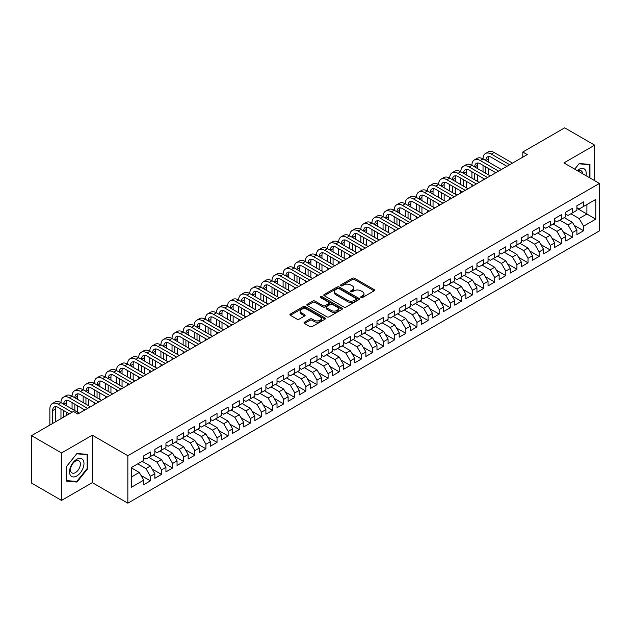 <?xml version="1.0" encoding="UTF-8"?>
<svg xmlns="http://www.w3.org/2000/svg" width="631" height="631" viewBox="0 0 631 631"><rect width="100%" height="100%" fill="white"/><g stroke="black" fill="none" stroke-linecap="round" stroke-linejoin="round"><path stroke-width="0.95" d="M361.011 297.532A1.081 0.623 0 0 0 362.541 297.532L374.128 290.844A1.538 0.891 0 0 0 374.577 290.213A1.538 0.891 0 0 0 374.128 289.582L354.504 278.255A1.538 0.891 0 0 0 352.319 278.255L340.74 284.944A1.081 0.623 0 0 0 340.417 285.386A1.081 0.623 0 0 0 340.74 285.827A1.081 0.623 0 0 0 342.262 285.827L343.761 284.96A4.938 2.847 0 0 1 350.741 284.96L352.374 285.906A4.938 2.847 0 0 1 353.817 287.917A4.938 2.847 0 0 1 352.374 289.929L350.875 290.796A1.081 0.623 0 0 0 350.56 291.238A1.081 0.623 0 0 0 350.875 291.68A1.081 0.623 0 0 0 352.398 291.68L353.904 290.812A4.938 2.847 0 0 1 360.877 290.812L362.51 291.759A4.938 2.847 0 0 1 363.961 293.77A4.938 2.847 0 0 1 362.51 295.781L361.011 296.649A1.081 0.623 0 0 0 360.695 297.091A1.081 0.623 0 0 0 361.011 297.532L361.011 296.649M304.457 322.189A1.538 0.891 0 0 0 304.008 322.82A1.538 0.891 0 0 0 304.457 323.451L309.963 326.629A1.538 0.891 0 0 0 312.148 326.629L325.012 319.199A1.538 0.891 0 0 0 325.462 318.568A1.538 0.891 0 0 0 325.012 317.937L305.388 306.611A1.538 0.891 0 0 0 303.203 306.611L290.339 314.041A1.538 0.891 0 0 0 289.889 314.664A1.538 0.891 0 0 0 290.339 315.295L296.988 319.136A1.538 0.891 0 0 0 299.173 319.136L304.678 315.957A1.538 0.891 0 0 0 305.128 315.326A1.538 0.891 0 0 0 304.678 314.695L301.381 312.795A4.125 2.382 0 0 1 300.175 311.115A4.125 2.382 0 0 1 302.714 308.914A4.125 2.382 0 0 1 307.21 309.427L320.13 316.888A4.125 2.382 0 0 1 321.337 318.568A4.125 2.382 0 0 1 318.789 320.769A4.125 2.382 0 0 1 314.301 320.256L312.148 319.01A1.538 0.891 0 0 0 309.963 319.01L304.457 322.189L304.457 323.451M61.538 452.955L61.538 500.407L92.307 482.644L92.307 435.193L61.538 452.955L31.55 435.642L73.425 411.467L77.865 414.031L527.256 154.579L522.815 152.008L522.815 157.143M92.307 435.193L127.848 455.708L599.45 183.432L599.45 230.883L127.848 503.167L127.848 455.708M594.67 180.679L594.67 145.154L563.909 162.916L599.45 183.432M594.67 145.154L564.682 127.833L522.815 152.008M343.871 307.052A1.538 0.891 0 0 0 346.048 307.052L358.913 299.622A1.538 0.891 0 0 0 359.37 298.991A1.538 0.891 0 0 0 358.913 298.368L339.289 287.034A1.538 0.891 0 0 0 337.112 287.034L324.247 294.464A1.538 0.891 0 0 0 323.798 295.095A1.538 0.891 0 0 0 324.247 295.718L343.871 307.052M320.919 297.761A1.081 0.623 0 0 1 322.015 297.919L322.015 296.633L341.963 308.149A1.538 0.891 0 0 1 342.412 308.78A1.538 0.891 0 0 1 341.963 309.411L329.098 316.841A1.538 0.891 0 0 1 326.921 316.841L307.297 305.507L312.802 302.352L312.802 301.074L307.297 304.252A1.538 0.891 0 0 0 306.84 304.883A1.538 0.891 0 0 0 307.297 305.507L307.297 304.252M312.802 302.352A1.538 0.891 0 0 1 314.979 302.352L314.979 301.074A1.538 0.891 0 0 0 312.802 301.074M314.979 301.074L322.938 305.664A1.538 0.891 0 0 0 325.115 305.664L328.775 303.558A1.538 0.891 0 0 0 329.224 302.927A1.538 0.891 0 0 0 328.775 302.296L320.485 297.516A1.081 0.623 0 0 1 320.169 297.075A1.081 0.623 0 0 1 320.832 296.499A1.081 0.623 0 0 1 322.015 296.633M576.9 208.254L586.901 214.019L586.901 204.531L595.782 199.404L583.565 206.455L583.565 201.904L576.9 205.745L576.9 210.304L572.459 212.868L572.459 208.317L565.794 212.158L565.794 216.717L561.353 219.28L561.353 214.729L554.688 218.571L554.688 223.129L550.248 225.693L550.248 221.142L543.583 224.983L543.583 229.542L539.142 232.105L539.142 227.554L532.477 231.396L532.477 235.955L528.029 238.518L528.029 233.967L521.372 237.808L521.372 242.367L516.923 244.931L516.923 240.379L510.258 244.221L510.258 248.78L505.817 251.343L505.817 246.792L499.153 250.633L499.153 255.192L494.712 257.756L494.712 253.205L488.047 257.046L488.047 261.605L483.606 264.168L483.606 259.617L476.941 263.458L476.941 268.017L472.501 270.581L472.501 266.03L465.836 269.871L465.836 274.43L461.387 276.993L461.387 272.442L454.722 276.283L454.722 280.842L450.282 283.406L450.282 278.855L443.617 282.696L443.617 287.255L439.176 289.818L439.176 285.267L432.511 289.108L432.511 293.667L428.07 296.231L428.07 291.68L421.405 295.521L421.405 300.08L416.965 302.643L416.965 298.092L410.3 301.933L410.3 306.492L405.859 309.056L405.859 304.505L399.194 308.346L399.194 312.905L394.746 315.468L394.746 310.917L388.081 314.759L388.081 319.318L383.64 321.881L383.64 317.33L376.975 321.171L376.975 325.73L372.535 328.294L372.535 323.742L365.87 327.584L365.87 332.143L361.429 334.706L361.429 330.155L354.764 333.996L354.764 338.555L350.323 341.119L350.323 336.568L343.658 340.409L343.658 344.968L339.21 347.531L339.21 342.98L332.553 346.821L332.553 351.38L328.104 353.944L328.104 349.393L321.439 353.234L321.439 357.793L316.999 360.356L316.999 355.805L310.334 359.646L310.334 364.205L305.893 366.769L305.893 362.218L299.228 366.059L299.228 370.618L294.787 373.181L294.787 368.63L288.122 372.479L288.122 377.03L283.682 379.594L283.682 375.043L277.017 378.892L277.017 383.443L272.568 386.006L272.568 381.455L265.903 385.304L265.903 389.855L261.463 392.419L261.463 387.868L254.798 391.717L254.798 396.268L250.357 398.831L250.357 394.28L243.692 398.129L243.692 402.681L239.252 405.244L239.252 400.693L232.587 404.542L232.587 409.093L228.146 411.657L228.146 407.105L221.481 410.955L221.481 415.506L217.04 418.069L217.04 413.518L210.375 417.367L210.375 421.918L205.927 424.482L205.927 419.93L199.262 423.78L199.262 428.331L194.821 430.894L194.821 426.343L188.156 430.192L188.156 434.743L183.716 437.307L183.716 432.756L177.051 436.605L177.051 441.156L172.61 443.719L172.61 439.168L165.945 443.017L165.945 447.568L161.504 450.132L161.504 445.581L154.84 449.43L154.84 453.981L150.391 456.544L150.391 451.993L143.734 455.842L143.734 460.393L131.516 467.445L131.516 487.195L143.734 480.144L139.285 472.445L131.516 467.957M595.782 199.404L595.782 219.154L583.565 226.206L579.124 218.507L570.905 213.767M574.178 225.338L583.565 230.757L583.565 226.206M583.565 230.757L576.9 234.606L576.9 230.055L572.459 232.618L568.018 224.92L559.8 220.18M563.073 231.751L572.459 237.169L572.459 232.618M572.459 237.169L565.794 241.018L565.794 236.467L561.353 239.031L556.913 231.332L548.694 226.592M551.967 238.163L561.353 243.582L561.353 239.031M561.353 243.582L554.688 247.431L554.688 242.88L550.248 245.443L545.807 237.745L537.58 233.005M540.862 244.576L550.248 249.994L550.248 245.443M550.248 249.994L543.583 253.843L543.583 249.292L539.142 251.856L534.694 244.158L526.475 239.417M529.756 250.988L539.142 256.407L539.142 251.856M539.142 256.407L532.477 260.256L532.477 255.705L528.029 258.268L523.588 250.57L515.369 245.83M518.65 257.401L528.029 262.819L528.029 258.268M528.029 262.819L521.372 266.668L521.372 262.117L516.923 264.681L512.482 256.983L504.264 252.242M507.537 263.813L516.923 269.232L516.923 264.681M516.923 269.232L510.258 273.081L510.258 268.53L505.817 271.093L501.377 263.395L493.158 258.655M496.431 270.226L505.817 275.644L505.817 271.093M505.817 275.644L499.153 279.494L499.153 274.942L494.712 277.506L490.271 269.808L482.052 265.067M485.326 276.638L494.712 282.057L494.712 277.506M494.712 282.057L488.047 285.906L488.047 281.355L483.606 283.918L479.158 276.22L470.939 271.48M474.22 283.051L483.606 288.47L483.606 283.918M483.606 288.47L476.941 292.319L476.941 287.768L472.501 290.331L468.052 282.633L459.833 277.892M463.115 289.463L472.501 294.882L472.501 290.331M472.501 294.882L465.836 298.731L465.836 294.18L461.387 296.744L456.947 289.045L448.728 284.305M452.001 295.876L461.387 301.295L461.387 296.744M461.387 301.295L454.722 305.144L454.722 300.593L450.282 303.156L445.841 295.458L437.622 290.717M440.895 302.288L450.282 307.707L450.282 303.156M450.282 307.707L443.617 311.556L443.617 307.005L439.176 309.569L434.735 301.87L426.517 297.13M429.79 308.701L439.176 314.12L439.176 309.569M439.176 314.12L432.511 317.969L432.511 313.418L428.07 315.981L423.63 308.283L415.411 303.543M418.684 315.114L428.07 320.532L428.07 315.981M428.07 320.532L421.405 324.381L421.405 319.83L416.965 322.394L412.516 314.695L404.297 309.955M407.579 321.526L416.965 326.945L416.965 322.394M416.965 326.945L410.3 330.794L410.3 326.243L405.859 328.806L401.411 321.108L393.192 316.368M396.473 327.939L405.859 333.357L405.859 328.806M405.859 333.357L399.194 337.206L399.194 332.655L394.746 335.219L390.305 327.521L382.086 322.78M385.36 334.351L394.746 339.77L394.746 335.219M394.746 339.77L388.081 343.619L388.081 339.068L383.64 341.631L379.199 333.933L370.981 329.193M374.254 340.764L383.64 346.182L383.64 341.631M383.64 346.182L376.975 350.031L376.975 345.48L372.535 348.044L368.094 340.346L359.875 335.605M363.148 347.176L372.535 352.595L372.535 348.044M372.535 352.595L365.87 356.444L365.87 351.893L361.429 354.456L356.988 346.758L348.762 342.018M352.043 353.589L361.429 359.007L361.429 354.456M361.429 359.007L354.764 362.857L354.764 358.305L350.323 360.869L345.875 353.171L337.656 348.43M340.937 360.001L350.323 365.42L350.323 360.869M350.323 365.42L343.658 369.269L343.658 364.718L339.21 367.281L334.769 359.583L326.55 354.843M329.832 366.414L339.21 371.833L339.21 367.281M339.21 371.833L332.553 375.682L332.553 371.131L328.104 373.694L323.664 365.996L315.445 361.255M318.718 372.826L328.104 378.245L328.104 373.694M328.104 378.245L321.439 382.094L321.439 377.543L316.999 380.107L312.558 372.408L304.339 367.668M307.612 379.239L316.999 384.658L316.999 380.107M316.999 384.658L310.334 388.507L310.334 383.956L305.893 386.519L301.452 378.821L293.234 374.08M296.507 385.651L305.893 391.07L305.893 386.519M305.893 391.07L299.228 394.919L299.228 390.368L294.787 392.932L290.339 385.233L282.12 380.493M285.401 392.064L294.787 397.483L294.787 392.932M294.787 397.483L288.122 401.332L288.122 396.781L283.682 399.344L279.233 391.646L271.014 386.906M274.296 398.476L283.682 403.895L283.682 399.344M283.682 403.895L277.017 407.744L277.017 403.193L272.568 405.757L268.128 398.058L259.909 393.318M263.19 404.889L272.568 410.308L272.568 405.757M272.568 410.308L265.903 414.157L265.903 409.606L261.463 412.169L257.022 404.471L248.803 399.731M252.077 411.302L261.463 416.72L261.463 412.169M261.463 416.72L254.798 420.569L254.798 416.018L250.357 418.582L245.916 410.884L237.698 406.143M240.971 417.714L250.357 423.133L250.357 418.582M250.357 423.133L243.692 426.982L243.692 422.431L239.252 424.994L234.811 417.296L226.592 412.556M229.865 424.127L239.252 429.545L239.252 424.994M239.252 429.545L232.587 433.394L232.587 428.843L228.146 431.407L223.697 423.709L215.479 418.968M218.76 430.539L228.146 435.958L228.146 431.407M228.146 435.958L221.481 439.807L221.481 435.256L217.04 437.819L212.592 430.121L204.373 425.381M207.654 436.952L217.04 442.37L217.04 437.819M217.04 442.37L210.375 446.22L210.375 441.668L205.927 444.232L201.486 436.534L193.267 431.793M196.541 443.364L205.927 448.783L205.927 444.232M205.927 448.783L199.262 452.632L199.262 448.081L194.821 450.644L190.381 442.946L182.162 438.206M185.435 449.777L194.821 455.196L194.821 450.644M194.821 455.196L188.156 459.045L188.156 454.494L183.716 457.057L179.275 449.359L171.056 444.618M174.33 456.189L183.716 461.608L183.716 457.057M183.716 461.608L177.051 465.457L177.051 460.906L172.61 463.469L168.169 455.771L159.943 451.031M163.224 462.602L172.61 468.021L172.61 463.469M172.61 468.021L165.945 471.87L165.945 467.319L161.504 469.882L157.056 462.184L148.837 457.443M152.118 469.014L161.504 474.433L161.504 469.882M161.504 474.433L154.84 478.282L154.84 473.731L150.391 476.295L145.95 468.596L137.732 463.856M141.013 475.427L150.391 480.846L150.391 476.295M150.391 480.846L143.734 484.695L143.734 480.144M143.734 457.83L145.95 459.108L150.391 456.544M131.516 476.933L139.285 472.445M154.84 451.417L157.056 452.695L161.504 450.132M145.95 468.596L150.391 466.033L142.172 461.293M154.84 473.731L150.391 466.033M165.945 445.005L168.169 446.283L172.61 443.719M157.056 462.184L161.504 459.62L153.286 454.88M165.945 467.319L161.504 459.62M177.051 438.592L179.275 439.87L183.716 437.307M168.169 455.771L172.61 453.208L164.391 448.467M177.051 460.906L172.61 453.208M188.156 432.18L190.381 433.458L194.821 430.894M179.275 449.359L183.716 446.795L175.497 442.055M188.156 454.494L183.716 446.795M199.262 425.767L201.486 427.045L205.927 424.482M190.381 442.946L194.821 440.383L186.602 435.642M199.262 448.081L194.821 440.383M210.375 419.355L212.592 420.632L217.04 418.069M201.486 436.534L205.927 433.97L197.708 429.23M210.375 441.668L205.927 433.97M221.481 412.942L223.697 414.22L228.146 411.657M212.592 430.121L217.04 427.558L208.814 422.817M221.481 435.256L217.04 427.558M232.587 406.53L234.811 407.807L239.252 405.244M223.697 423.709L228.146 421.145L219.927 416.405M232.587 428.843L228.146 421.145M243.692 400.117L245.916 401.395L250.357 398.831M234.811 417.296L239.252 414.733L231.033 409.992M243.692 422.431L239.252 414.733M254.798 393.705L257.022 394.982L261.463 392.419M245.916 410.884L250.357 408.32L242.138 403.58M254.798 416.018L250.357 408.32M265.903 387.292L268.128 388.57L272.568 386.006M257.022 404.471L261.463 401.908L253.244 397.167M265.903 409.606L261.463 401.908M277.017 380.879L279.233 382.157L283.682 379.594M268.128 398.058L272.568 395.495L264.35 390.755M277.017 403.193L272.568 395.495M288.122 374.467L290.339 375.745L294.787 373.181M279.233 391.646L283.682 389.082L275.463 384.342M288.122 396.781L283.682 389.082M299.228 368.054L301.452 369.332L305.893 366.769M290.339 385.233L294.787 382.67L286.569 377.93M299.228 390.368L294.787 382.67M310.334 361.642L312.558 362.92L316.999 360.356M301.452 378.821L305.893 376.257L297.674 371.517M310.334 383.956L305.893 376.257M321.439 355.229L323.664 356.507L328.104 353.944M312.558 372.408L316.999 369.845L308.78 365.104M321.439 377.543L316.999 369.845M332.553 348.817L334.769 350.095L339.21 347.531M323.664 365.996L328.104 363.432L319.885 358.692M332.553 371.131L328.104 363.432M343.658 342.404L345.875 343.682L350.323 341.119M334.769 359.583L339.21 357.02L330.991 352.279M343.658 364.718L339.21 357.02M354.764 335.992L356.988 337.269L361.429 334.706M345.875 353.171L350.323 350.607L342.105 345.867M354.764 358.305L350.323 350.607M365.87 329.579L368.094 330.857L372.535 328.294M356.988 346.758L361.429 344.195L353.21 339.454M365.87 351.893L361.429 344.195M376.975 323.167L379.199 324.444L383.64 321.881M368.094 340.346L372.535 337.782L364.316 333.042M376.975 345.48L372.535 337.782M388.081 316.754L390.305 318.032L394.746 315.468M379.199 333.933L383.64 331.37L375.421 326.629M388.081 339.068L383.64 331.37M399.194 310.342L401.411 311.619L405.859 309.056M390.305 327.521L394.746 324.957L386.527 320.217M399.194 332.655L394.746 324.957M410.3 303.929L412.516 305.207L416.965 302.643M401.411 321.108L405.859 318.545L397.633 313.804M410.3 326.243L405.859 318.545M421.405 297.516L423.63 298.794L428.07 296.231M412.516 314.695L416.965 312.132L408.746 307.392M421.405 319.83L416.965 312.132M432.511 291.104L434.735 292.382L439.176 289.818M423.63 308.283L428.07 305.719L419.852 300.979M432.511 313.418L428.07 305.719M443.617 284.691L445.841 285.969L450.282 283.406M434.735 301.87L439.176 299.307L430.957 294.567M443.617 307.005L439.176 299.307M454.722 278.279L456.947 279.557L461.387 276.993M445.841 295.458L450.282 292.894L442.063 288.154M454.722 300.593L450.282 292.894M465.836 271.866L468.052 273.144L472.501 270.581M456.947 289.045L461.387 286.482L453.168 281.741M465.836 294.18L461.387 286.482M476.941 265.454L479.158 266.732L483.606 264.168M468.052 282.633L472.501 280.069L464.274 275.329M476.941 287.768L472.501 280.069M488.047 259.041L490.271 260.319L494.712 257.756M479.158 276.22L483.606 273.657L475.388 268.916M488.047 281.355L483.606 273.657M499.153 252.629L501.377 253.907L505.817 251.343M490.271 269.808L494.712 267.244L486.493 262.504M499.153 274.942L494.712 267.244M510.258 246.208L512.482 247.494L516.923 244.931M501.377 263.395L505.817 260.832L497.599 256.091M510.258 268.53L505.817 260.832M521.372 239.796L523.588 241.081L528.029 238.518M512.482 256.983L516.923 254.419L508.704 249.679M521.372 262.117L516.923 254.419M532.477 233.383L534.694 234.669L539.142 232.105M523.588 250.57L528.029 248.007L519.81 243.266M532.477 255.705L528.029 248.007M543.583 226.971L545.807 228.256L550.248 225.693M534.694 244.158L539.142 241.594L530.923 236.854M543.583 249.292L539.142 241.594M554.688 220.558L556.913 221.844L561.353 219.28M545.807 237.745L550.248 235.182L542.029 230.441M554.688 242.88L550.248 235.182M565.794 214.146L568.018 215.431L572.459 212.868M556.913 231.332L561.353 228.769L553.135 224.029M565.794 236.467L561.353 228.769M576.9 207.733L579.124 209.019L583.565 206.455M568.018 224.92L572.459 222.357L564.24 217.616M576.9 230.055L572.459 222.357M31.55 435.642L31.55 483.094L61.538 500.407M92.307 482.644L127.848 503.167M579.124 218.507L586.901 214.019L595.782 219.154M589.953 177.95L589.953 164.454L579.234 163.5L574.699 169.14M87.693 468.723L87.693 454.43L76.974 453.476L66.263 466.806L66.263 481.098L76.974 482.06L87.693 468.723L87.141 468.399M361.445 297.682L362.51 297.067A4.938 2.847 0 0 0 363.961 295.056L363.961 293.77M353.817 287.917L353.817 289.195A4.938 2.847 0 0 1 352.374 291.214L351.309 291.83M374.104 290.852L354.504 279.541A1.538 0.891 0 0 0 352.319 279.541L341.166 285.977M358.897 299.638L339.289 288.32A1.538 0.891 0 0 0 337.112 288.32L324.271 295.734M356.192 299.433A1.081 0.623 0 0 0 356.507 298.991A1.081 0.623 0 0 0 356.192 298.558L338.965 288.612A1.081 0.623 0 0 0 337.435 288.612L335.858 289.519A4.938 2.847 0 0 0 334.414 291.538A4.938 2.847 0 0 0 335.858 293.549L347.634 300.348A4.938 2.847 0 0 0 354.606 300.348L356.192 299.433L356.192 300.719A1.081 0.623 0 0 0 356.507 300.277L356.507 298.991M334.414 291.538L334.414 292.816A4.938 2.847 0 0 0 335.858 294.835L335.858 293.549M356.192 300.719L354.606 301.634A4.938 2.847 0 0 1 347.634 301.634L335.858 294.835M314.979 302.352L322.938 306.95A1.538 0.891 0 0 0 325.115 306.95L328.775 304.844A1.538 0.891 0 0 0 329.224 304.213L329.224 302.927M322.015 297.919L341.939 309.427M331.196 310.436A4.125 2.382 0 0 0 335.692 310.949A4.125 2.382 0 0 0 338.24 308.748A4.125 2.382 0 0 0 337.033 307.068L332.474 304.442A1.538 0.891 0 0 0 330.297 304.442L326.645 306.548A1.538 0.891 0 0 0 326.195 307.179A1.538 0.891 0 0 0 326.645 307.81L331.196 310.436L331.196 311.714A4.125 2.382 0 0 0 335.692 312.235A4.125 2.382 0 0 0 338.24 310.034L338.24 308.748M326.195 307.179L326.195 308.456A1.538 0.891 0 0 0 326.645 309.087L326.645 307.81M331.196 311.714L326.645 309.087M321.337 318.568L321.337 319.854A4.125 2.382 0 0 1 318.789 322.055A4.125 2.382 0 0 1 314.301 321.534L312.148 320.296A1.538 0.891 0 0 0 309.963 320.296L304.481 323.458M300.175 311.115L300.175 312.392A4.125 2.382 0 0 0 301.381 314.08L301.381 312.795M304.655 315.973L301.381 314.08M325.012 317.937L325.012 319.199L305.388 307.896A1.538 0.891 0 0 0 303.203 307.896L290.363 315.311M75.846 481.406L76.974 482.06M49.857 425.073L49.857 409.014A11.784 6.799 60 0 1 52.294 403.619L55.071 402.018A11.784 6.799 60 0 1 60.962 402.602A11.784 6.799 60 0 1 63.4 397.207L66.176 395.605A11.784 6.799 60 0 1 72.068 396.189A11.784 6.799 60 0 1 74.505 390.794L77.282 389.193A11.784 6.799 60 0 1 83.174 389.777A11.784 6.799 60 0 1 85.619 384.382L88.395 382.78A11.784 6.799 60 0 1 94.279 383.364A11.784 6.799 60 0 1 96.724 377.969L99.501 376.368A11.784 6.799 60 0 1 105.393 376.952A11.784 6.799 60 0 1 107.83 371.556L110.606 369.955A11.784 6.799 60 0 1 116.498 370.539A11.784 6.799 60 0 1 118.936 365.144L121.712 363.543A11.784 6.799 60 0 1 127.604 364.126A11.784 6.799 60 0 1 130.041 358.731L132.818 357.13A11.784 6.799 60 0 1 138.71 357.714A11.784 6.799 60 0 1 141.147 352.319L143.923 350.718A11.784 6.799 60 0 1 149.815 351.301A11.784 6.799 60 0 1 152.26 345.906L155.037 344.305A11.784 6.799 60 0 1 160.921 344.889A11.784 6.799 60 0 1 163.366 339.494L166.142 337.893A11.784 6.799 60 0 1 172.034 338.476A11.784 6.799 60 0 1 174.471 333.081L177.248 331.48A11.784 6.799 60 0 1 183.14 332.064A11.784 6.799 60 0 1 185.577 326.669L188.353 325.068A11.784 6.799 60 0 1 194.245 325.651A11.784 6.799 60 0 1 196.683 320.256L199.459 318.655A11.784 6.799 60 0 1 205.351 319.239A11.784 6.799 60 0 1 207.788 313.844L210.573 312.242A11.784 6.799 60 0 1 216.457 312.826A11.784 6.799 60 0 1 218.902 307.431L221.678 305.83A11.784 6.799 60 0 1 227.562 306.414A11.784 6.799 60 0 1 230.007 301.019L232.784 299.417A11.784 6.799 60 0 1 238.676 300.001A11.784 6.799 60 0 1 241.113 294.606L243.889 293.005A11.784 6.799 60 0 1 249.781 293.589A11.784 6.799 60 0 1 252.219 288.193L254.995 286.592A11.784 6.799 60 0 1 260.887 287.176A11.784 6.799 60 0 1 263.324 281.781L266.101 280.18A11.784 6.799 60 0 1 271.993 280.763A11.784 6.799 60 0 1 274.438 275.368L277.214 273.767A11.784 6.799 60 0 1 283.098 274.351A11.784 6.799 60 0 1 285.543 268.956L288.32 267.355A11.784 6.799 60 0 1 294.212 267.938A11.784 6.799 60 0 1 296.649 262.543L299.425 260.942A11.784 6.799 60 0 1 305.317 261.526A11.784 6.799 60 0 1 307.754 256.131L310.531 254.53A11.784 6.799 60 0 1 316.423 255.113A11.784 6.799 60 0 1 318.86 249.718L321.636 248.117A11.784 6.799 60 0 1 327.528 248.701A11.784 6.799 60 0 1 329.966 243.306L332.742 241.705A11.784 6.799 60 0 1 338.634 242.288A11.784 6.799 60 0 1 341.079 236.893L343.856 235.292A11.784 6.799 60 0 1 349.74 235.876A11.784 6.799 60 0 1 352.185 230.481L354.961 228.879A11.784 6.799 60 0 1 360.853 229.463A11.784 6.799 60 0 1 363.29 224.068L366.067 222.467A11.784 6.799 60 0 1 371.959 223.051A11.784 6.799 60 0 1 374.396 217.656L377.172 216.054A11.784 6.799 60 0 1 383.064 216.638A11.784 6.799 60 0 1 385.502 211.243L388.278 209.642A11.784 6.799 60 0 1 394.17 210.226A11.784 6.799 60 0 1 396.607 204.83L399.384 203.229A11.784 6.799 60 0 1 405.276 203.813A11.784 6.799 60 0 1 407.721 198.418L410.497 196.817A11.784 6.799 60 0 1 416.381 197.4A11.784 6.799 60 0 1 418.826 192.005L421.603 190.404A11.784 6.799 60 0 1 427.495 190.988A11.784 6.799 60 0 1 429.932 185.593L432.708 183.992A11.784 6.799 60 0 1 438.6 184.575A11.784 6.799 60 0 1 441.037 179.18L443.814 177.579A11.784 6.799 60 0 1 449.706 178.163A11.784 6.799 60 0 1 452.143 172.768L454.919 171.167A11.784 6.799 60 0 1 460.811 171.75A11.784 6.799 60 0 1 463.249 166.355L466.033 164.754A11.784 6.799 60 0 1 471.917 165.338A11.784 6.799 60 0 1 474.362 159.943L477.139 158.342A11.784 6.799 60 0 1 483.03 158.925A11.784 6.799 60 0 1 485.468 153.53L488.244 151.929A11.784 6.799 60 0 1 494.136 152.513L512.482 163.106M485.468 153.53A11.784 6.799 60 0 1 491.36 154.114L509.706 164.707M506.93 166.308L491.36 157.324A7.856 4.535 -120 0 0 487.432 156.93A7.856 4.535 -120 0 0 485.807 160.526L488.583 158.925L488.583 162.128M489.072 156.567A7.856 4.535 -120 0 0 488.583 158.925M485.807 166.939L485.807 173.351M488.583 168.54L488.583 174.953M483.03 180.111L483.03 178.163M483.03 171.75L483.03 165.338M474.362 159.943A11.784 6.799 60 0 1 480.246 160.526L483.03 158.925L501.377 169.518M480.246 160.526L498.6 171.119M495.824 172.72L480.246 163.737A7.856 4.535 -120 0 0 476.326 163.342A7.856 4.535 -120 0 0 474.693 166.939L477.47 165.338L477.47 168.54M477.967 162.979A7.856 4.535 -120 0 0 477.47 165.338M474.693 173.351L474.693 179.764M477.47 174.953L477.47 181.365M471.917 186.524L471.917 184.575M471.917 178.163L471.917 171.75M463.249 166.355A11.784 6.799 60 0 1 469.141 166.939L471.917 165.338L490.271 175.931M469.141 166.939L487.495 177.532M484.718 179.133L469.141 170.149A7.856 4.535 -120 0 0 465.213 169.755A7.856 4.535 -120 0 0 463.588 173.351L466.364 171.75L466.364 174.953M466.861 169.392A7.856 4.535 -120 0 0 466.364 171.75M463.588 179.764L463.588 186.177M466.364 181.365L466.364 187.778M460.811 192.936L460.811 190.988M460.811 184.575L460.811 178.163M586.01 175.67A10.206 5.892 120 0 0 585.268 169.881A10.206 5.892 120 0 0 577.239 170.607M582.634 173.722A6.988 4.038 120 0 0 581.979 171.577A6.988 4.038 120 0 0 581.19 170.851A6.988 4.038 120 0 0 577.988 171.04M578.99 163.8L589.401 164.746L589.401 177.626M588.707 164.344L589.401 164.746M574.723 169.155L579.013 163.815M70.506 475.419A10.206 5.892 120 0 0 80.366 472.777A10.206 5.892 120 0 0 83.008 459.857A10.206 5.892 120 0 0 73.149 462.499A10.206 5.892 120 0 0 70.506 475.419M71.161 472.201A6.988 4.038 120 0 0 71.95 472.935A6.988 4.038 120 0 0 78.449 469.669A6.988 4.038 120 0 0 79.719 461.553A6.988 4.038 120 0 0 78.938 460.827A6.988 4.038 120 0 0 72.431 464.085A6.988 4.038 120 0 0 71.161 472.201M76.753 453.792L87.141 454.722L87.141 468.565L76.753 481.485L66.373 480.554L66.373 466.711L76.737 453.776M86.455 454.32L87.141 454.722M452.143 172.768A11.784 6.799 60 0 1 458.035 173.351L460.811 171.75L479.158 182.343M458.035 173.351L476.381 183.944M473.605 185.546L458.035 176.562A7.856 4.535 -120 0 0 454.107 176.167A7.856 4.535 -120 0 0 452.482 179.764L455.259 178.163L455.259 181.365M455.748 175.804A7.856 4.535 -120 0 0 455.259 178.163M452.482 186.177L452.482 192.589M455.259 187.778L455.259 194.19M449.706 199.349L449.706 197.4M449.706 190.988L449.706 184.575M441.037 179.18A11.784 6.799 60 0 1 446.929 179.764L449.706 178.163L468.052 188.756M446.929 179.764L465.276 190.357M462.499 191.958L446.929 182.974A7.856 4.535 -120 0 0 443.001 182.58A7.856 4.535 -120 0 0 441.377 186.177L444.153 184.575L444.153 187.778M444.642 182.217A7.856 4.535 -120 0 0 444.153 184.575M441.377 192.589L441.377 199.002M444.153 194.19L444.153 200.603M438.6 205.761L438.6 203.813M438.6 197.4L438.6 190.988M429.932 185.593A11.784 6.799 60 0 1 435.824 186.177L438.6 184.575L456.947 195.168M435.824 186.177L454.17 196.769M451.394 198.371L435.824 189.387A7.856 4.535 -120 0 0 431.896 188.992A7.856 4.535 -120 0 0 430.271 192.589L433.047 190.988L433.047 194.19M433.536 188.63A7.856 4.535 -120 0 0 433.047 190.988M430.271 199.002L430.271 205.414M433.047 200.603L433.047 207.015M427.495 212.174L427.495 210.226M427.495 203.813L427.495 197.4M418.826 192.005A11.784 6.799 60 0 1 424.718 192.589L427.495 190.988L445.841 201.581M424.718 192.589L443.065 203.182M440.288 204.783L424.718 195.799A7.856 4.535 -120 0 0 420.79 195.405A7.856 4.535 -120 0 0 419.158 199.002M422.431 195.042A7.856 4.535 -120 0 0 421.942 197.4L421.942 200.603M419.158 205.414L419.158 211.827M421.942 207.015L421.942 213.428M416.381 218.586L416.381 216.638M416.381 210.226L416.381 203.813M407.721 198.418A11.784 6.799 60 0 1 413.605 199.002L416.381 197.4L434.735 207.993M413.605 199.002L431.959 209.595M429.183 211.196L413.605 202.212A7.856 4.535 -120 0 0 409.685 201.817A7.856 4.535 -120 0 0 408.052 205.414L410.828 203.813L410.828 207.015M411.325 201.455A7.856 4.535 -120 0 0 410.828 203.813M408.052 211.827L408.052 218.239M410.828 213.428L410.828 219.84M405.276 224.999L405.276 223.051M405.276 216.638L405.276 210.226M396.607 204.83A11.784 6.799 60 0 1 402.499 205.414L405.276 203.813L423.63 214.406M402.499 205.414L420.853 216.007M418.069 217.608L402.499 208.624A7.856 4.535 -120 0 0 398.571 208.23A7.856 4.535 -120 0 0 396.946 211.827L399.723 210.226L399.723 213.428M400.22 207.867A7.856 4.535 -120 0 0 399.723 210.226M396.946 218.239L396.946 224.652M399.723 219.84L399.723 226.253M394.17 231.411L394.17 229.463M394.17 223.051L394.17 216.638M385.502 211.243A11.784 6.799 60 0 1 391.394 211.827L394.17 210.226L412.516 220.818M391.394 211.827L409.74 222.42M406.963 224.021L391.394 215.037A7.856 4.535 -120 0 0 387.466 214.643A7.856 4.535 -120 0 0 385.841 218.239L388.617 216.638L388.617 219.84M389.106 214.28A7.856 4.535 -120 0 0 388.617 216.638M385.841 224.652L385.841 231.064M388.617 226.253L388.617 232.665M383.064 237.824L383.064 235.876M383.064 229.463L383.064 223.051M374.396 217.656A11.784 6.799 60 0 1 380.288 218.239L383.064 216.638L401.411 227.231M380.288 218.239L398.634 228.832M395.858 230.433L380.288 221.449A7.856 4.535 -120 0 0 376.36 221.055A7.856 4.535 -120 0 0 374.735 224.652L377.512 223.051L377.512 226.253M378.001 220.692A7.856 4.535 -120 0 0 377.512 223.051M374.735 231.064L374.735 237.477M377.512 232.665L377.512 239.078M371.959 244.236L371.959 242.288M371.959 235.876L371.959 229.463M363.29 224.068A11.784 6.799 60 0 1 369.182 224.652L371.959 223.051L390.305 233.644M369.182 224.652L387.529 235.245M384.752 236.846L369.182 227.862A7.856 4.535 -120 0 0 365.254 227.468A7.856 4.535 -120 0 0 363.63 231.064L366.406 229.463L366.406 232.665M366.895 227.105A7.856 4.535 -120 0 0 366.406 229.463M363.63 237.477L363.63 243.889M366.406 239.078L366.406 245.491M360.853 250.649L360.853 248.701M360.853 242.288L360.853 235.876M352.185 230.481A11.784 6.799 60 0 1 358.077 231.064L360.853 229.463L379.199 240.056M358.077 231.064L376.423 241.657M373.647 243.258L358.077 234.275A7.856 4.535 -120 0 0 354.149 233.88A7.856 4.535 -120 0 0 352.516 237.477L355.292 235.876L355.292 239.078M355.789 233.517A7.856 4.535 -120 0 0 355.292 235.876M352.516 243.889L352.516 250.302M355.292 245.491L355.292 251.903M349.74 257.062L349.74 255.113M349.74 248.701L349.74 242.288M341.079 236.893A11.784 6.799 60 0 1 346.963 237.477L349.74 235.876L368.094 246.469M346.963 237.477L365.317 248.07M362.541 249.671L346.963 240.687A7.856 4.535 -120 0 0 343.035 240.293A7.856 4.535 -120 0 0 341.41 243.889L344.187 242.288L344.187 245.491M344.684 239.93A7.856 4.535 -120 0 0 344.187 242.288M341.41 250.302L341.41 256.714M344.187 251.903L344.187 258.316M338.634 263.474L338.634 261.526M338.634 255.113L338.634 248.701M329.966 243.306A11.784 6.799 60 0 1 335.858 243.889L338.634 242.288L356.988 252.881M335.858 243.889L354.204 254.482M351.428 256.083L335.858 247.1A7.856 4.535 -120 0 0 331.93 246.705A7.856 4.535 -120 0 0 330.305 250.302L333.081 248.701L333.081 251.903M333.57 246.342A7.856 4.535 -120 0 0 333.081 248.701M330.305 256.714L330.305 263.127M333.081 258.316L333.081 264.728M327.528 269.887L327.528 267.938M327.528 261.526L327.528 255.113M318.86 249.718A11.784 6.799 60 0 1 324.752 250.302L327.528 248.701L345.875 259.294M324.752 250.302L343.098 260.895M340.322 262.504L324.752 253.512A7.856 4.535 -120 0 0 320.824 253.118A7.856 4.535 -120 0 0 319.199 256.714L321.976 255.113L321.976 258.316M322.465 252.755A7.856 4.535 -120 0 0 321.976 255.113M319.199 263.127L319.199 269.54M321.976 264.728L321.976 271.141M316.423 276.299L316.423 274.351M316.423 267.938L316.423 261.526M307.754 256.131A11.784 6.799 60 0 1 313.646 256.714L316.423 255.113L334.769 265.706M313.646 256.714L331.993 267.307M329.216 268.916L313.646 259.925A7.856 4.535 -120 0 0 309.718 259.53A7.856 4.535 -120 0 0 308.094 263.127L310.87 261.526L310.87 264.728M311.359 259.167A7.856 4.535 -120 0 0 310.87 261.526M308.094 269.54L308.094 275.952M310.87 271.141L310.87 277.553M305.317 282.712L305.317 280.763M305.317 274.351L305.317 267.938M296.649 262.543A11.784 6.799 60 0 1 302.541 263.127L305.317 261.526L323.664 272.119M302.541 263.127L320.887 273.72M318.111 275.329L302.541 266.337A7.856 4.535 -120 0 0 298.613 265.943A7.856 4.535 -120 0 0 296.988 269.54L299.764 267.938L299.764 271.141M300.253 265.58A7.856 4.535 -120 0 0 299.764 267.938M296.988 275.952L296.988 282.365M299.764 277.553L299.764 283.966M294.212 289.124L294.212 287.176M294.212 280.763L294.212 274.351M285.543 268.956A11.784 6.799 60 0 1 291.427 269.54L294.212 267.938L312.558 278.531M291.427 269.54L309.782 280.132M307.005 281.741L291.427 272.75A7.856 4.535 -120 0 0 287.507 272.355A7.856 4.535 -120 0 0 285.875 275.952L288.651 274.351L288.651 277.553M289.148 271.993A7.856 4.535 -120 0 0 288.651 274.351M285.875 282.365L285.875 288.777M288.651 283.966L288.651 290.378M283.098 295.537L283.098 293.589M283.098 287.176L283.098 280.763M274.438 275.368A11.784 6.799 60 0 1 280.322 275.952L283.098 274.351L301.452 284.944M280.322 275.952L298.676 286.545M295.9 288.154L280.322 279.162A7.856 4.535 -120 0 0 276.394 278.768A7.856 4.535 -120 0 0 274.769 282.365L277.545 280.763L277.545 283.966M278.042 278.405A7.856 4.535 -120 0 0 277.545 280.763M274.769 288.777L274.769 295.19M277.545 290.378L277.545 296.791M271.993 301.949L271.993 300.001M271.993 293.589L271.993 287.176M263.324 281.781A11.784 6.799 60 0 1 269.216 282.365L271.993 280.763L290.339 291.356M269.216 282.365L287.562 292.958M284.786 294.567L269.216 285.575A7.856 4.535 -120 0 0 265.288 285.18A7.856 4.535 -120 0 0 263.663 288.777L266.44 287.176L266.44 290.378M266.929 284.818A7.856 4.535 -120 0 0 266.44 287.176M263.663 295.19L263.663 301.602M266.44 296.791L266.44 303.203M260.887 308.362L260.887 306.414M260.887 300.001L260.887 293.589M252.219 288.193A11.784 6.799 60 0 1 258.111 288.777L260.887 287.176L279.233 297.769M258.111 288.777L276.457 299.37M273.68 300.979L258.111 291.987A7.856 4.535 -120 0 0 254.183 291.593A7.856 4.535 -120 0 0 252.558 295.19L255.334 293.589L255.334 296.791M255.823 291.23A7.856 4.535 -120 0 0 255.334 293.589M252.558 301.602L252.558 308.015M255.334 303.203L255.334 309.616M249.781 314.774L249.781 312.826M249.781 306.414L249.781 300.001M241.113 294.606A11.784 6.799 60 0 1 247.005 295.19L249.781 293.589L268.128 304.181M247.005 295.19L265.351 305.783M262.575 307.392L247.005 298.4A7.856 4.535 -120 0 0 243.077 298.006A7.856 4.535 -120 0 0 241.452 301.602L244.229 300.001L244.229 303.203M244.718 297.643A7.856 4.535 -120 0 0 244.229 300.001M241.452 308.015L241.452 314.427M244.229 309.616L244.229 316.028M238.676 321.187L238.676 319.239M238.676 312.826L238.676 306.414M230.007 301.019A11.784 6.799 60 0 1 235.899 301.602L238.676 300.001L257.022 310.594M235.899 301.602L254.246 312.195M251.469 313.804L235.899 304.812A7.856 4.535 -120 0 0 231.971 304.418A7.856 4.535 -120 0 0 230.347 308.015L233.123 306.414L233.123 309.616M233.612 304.055A7.856 4.535 -120 0 0 233.123 306.414M230.347 314.427L230.347 320.84M233.123 316.028L233.123 322.441M227.562 327.599L227.562 325.651M227.562 319.239L227.562 312.826M218.902 307.431A11.784 6.799 60 0 1 224.786 308.015L227.562 306.414L245.916 317.007M224.786 308.015L243.14 318.608M240.364 320.217L224.786 311.225A7.856 4.535 -120 0 0 220.866 310.831A7.856 4.535 -120 0 0 219.233 314.427L222.009 312.826L222.009 316.028M222.506 310.468A7.856 4.535 -120 0 0 222.009 312.826M219.233 320.84L219.233 327.252M222.009 322.441L222.009 328.854M216.457 334.012L216.457 332.064M216.457 325.651L216.457 319.239M207.788 313.844A11.784 6.799 60 0 1 213.68 314.427L216.457 312.826L234.811 323.419M213.68 314.427L232.034 325.02M229.25 326.629L213.68 317.638A7.856 4.535 -120 0 0 209.752 317.243A7.856 4.535 -120 0 0 208.127 320.84L210.904 319.239L210.904 322.441M211.401 316.88A7.856 4.535 -120 0 0 210.904 319.239M208.127 327.252L208.127 333.665M210.904 328.854L210.904 335.266M205.351 340.425L205.351 338.476M205.351 332.064L205.351 325.651M196.683 320.256A11.784 6.799 60 0 1 202.575 320.84L205.351 319.239L223.697 329.832M202.575 320.84L220.921 331.433M218.145 333.042L202.575 324.05A7.856 4.535 -120 0 0 198.647 323.656A7.856 4.535 -120 0 0 197.022 327.252L199.798 325.651L199.798 328.854M200.287 323.293A7.856 4.535 -120 0 0 199.798 325.651M197.022 333.665L197.022 340.077M199.798 335.266L199.798 341.679M194.245 346.837L194.245 344.889M194.245 338.476L194.245 332.064M185.577 326.669A11.784 6.799 60 0 1 191.469 327.252L194.245 325.651L212.592 336.244M191.469 327.252L209.815 337.845M207.039 339.454L191.469 330.463A7.856 4.535 -120 0 0 187.541 330.068A7.856 4.535 -120 0 0 185.916 333.665L188.693 332.064L188.693 335.266M189.182 329.705A7.856 4.535 -120 0 0 188.693 332.064M185.916 340.077L185.916 346.49M188.693 341.679L188.693 348.091M183.14 353.25L183.14 351.301M183.14 344.889L183.14 338.476M174.471 333.081A11.784 6.799 60 0 1 180.363 333.665L183.14 332.064L201.486 342.657M180.363 333.665L198.71 344.258M195.933 345.867L180.363 336.875A7.856 4.535 -120 0 0 176.435 336.481A7.856 4.535 -120 0 0 174.811 340.077L177.587 338.476L177.587 341.679M178.076 336.118A7.856 4.535 -120 0 0 177.587 338.476M174.811 346.49L174.811 352.903M177.587 348.091L177.587 354.504M172.034 359.662L172.034 357.714M172.034 351.301L172.034 344.889M163.366 339.494A11.784 6.799 60 0 1 169.258 340.077L172.034 338.476L190.381 349.069M169.258 340.077L187.604 350.67M184.828 352.279L169.258 343.288A7.856 4.535 -120 0 0 165.33 342.893A7.856 4.535 -120 0 0 163.697 346.49L166.481 344.889L166.481 348.091M166.97 342.53A7.856 4.535 -120 0 0 166.481 344.889M163.697 352.903L163.697 359.315M166.481 354.504L166.481 360.916M160.921 366.075L160.921 364.126M160.921 357.714L160.921 351.301M152.26 345.906A11.784 6.799 60 0 1 158.144 346.49L160.921 344.889L179.275 355.482M158.144 346.49L176.499 357.083M173.722 358.692L158.144 349.7A7.856 4.535 -120 0 0 154.224 349.306A7.856 4.535 -120 0 0 152.592 352.903L155.368 351.301L155.368 354.504M155.865 348.943A7.856 4.535 -120 0 0 155.368 351.301M152.592 359.315L152.592 365.728M155.368 360.916L155.368 367.329M149.815 372.487L149.815 370.539M149.815 364.126L149.815 357.714M141.147 352.319A11.784 6.799 60 0 1 147.039 352.903L149.815 351.301L168.169 361.894M147.039 352.903L165.385 363.495M162.609 365.104L147.039 356.113A7.856 4.535 -120 0 0 143.111 355.718A7.856 4.535 -120 0 0 141.486 359.315L144.262 357.714L144.262 360.916M144.759 355.356A7.856 4.535 -120 0 0 144.262 357.714M141.486 365.728L141.486 372.14M144.262 367.329L144.262 373.741M138.71 378.9L138.71 376.952M138.71 370.539L138.71 364.126M130.041 358.731A11.784 6.799 60 0 1 135.933 359.315L138.71 357.714L157.056 368.307M135.933 359.315L154.279 369.908M151.503 371.517L135.933 362.525A7.856 4.535 -120 0 0 132.005 362.131A7.856 4.535 -120 0 0 130.38 365.728L133.157 364.126L133.157 367.329M133.646 361.768A7.856 4.535 -120 0 0 133.157 364.126M130.38 372.14L130.38 378.553M133.157 373.741L133.157 380.154M127.604 385.312L127.604 383.364M127.604 376.952L127.604 370.539M118.936 365.144A11.784 6.799 60 0 1 124.828 365.728L127.604 364.126L145.95 374.719M124.828 365.728L143.174 376.321M140.397 377.93L124.828 368.938A7.856 4.535 -120 0 0 120.9 368.543A7.856 4.535 -120 0 0 119.275 372.14L122.051 370.539L122.051 373.741M122.54 368.181A7.856 4.535 -120 0 0 122.051 370.539M119.275 378.553L119.275 384.965M122.051 380.154L122.051 386.566M116.498 391.725L116.498 389.777M116.498 383.364L116.498 376.952M107.83 371.556A11.784 6.799 60 0 1 113.722 372.14L116.498 370.539L134.845 381.132M113.722 372.14L132.068 382.733M129.292 384.342L113.722 375.35A7.856 4.535 -120 0 0 109.794 374.956A7.856 4.535 -120 0 0 108.169 378.553L110.946 376.952L110.946 380.154M111.435 374.593A7.856 4.535 -120 0 0 110.946 376.952M108.169 384.965L108.169 391.378M110.946 386.566L110.946 392.979M105.393 398.137L105.393 396.189M105.393 389.777L105.393 383.364M96.724 377.969A11.784 6.799 60 0 1 102.616 378.553L105.393 376.952L123.739 387.544M102.616 378.553L120.963 389.146M118.186 390.755L102.616 381.763A7.856 4.535 -120 0 0 98.688 381.369A7.856 4.535 -120 0 0 97.056 384.965L99.832 383.364L99.832 386.566M100.329 381.006A7.856 4.535 -120 0 0 99.832 383.364M97.056 391.378L97.056 397.79M99.832 392.979L99.832 399.391M94.279 404.55L94.279 402.602M94.279 396.189L94.279 389.777M85.619 384.382A11.784 6.799 60 0 1 91.503 384.965L94.279 383.364L112.633 393.957M91.503 384.965L109.857 395.558M107.081 397.167L91.503 388.175A7.856 4.535 -120 0 0 87.575 387.781A7.856 4.535 -120 0 0 85.95 391.378L88.726 389.777L88.726 392.979M89.223 387.418A7.856 4.535 -120 0 0 88.726 389.777M85.95 397.79L85.95 404.203M88.726 399.391L88.726 405.804M83.174 410.962L83.174 409.014M83.174 402.602L83.174 396.189M74.505 390.794A11.784 6.799 60 0 1 80.397 391.378L83.174 389.777L101.52 400.37M80.397 391.378L98.744 401.971M95.967 403.58L80.397 394.588A7.856 4.535 -120 0 0 76.469 394.194A7.856 4.535 -120 0 0 74.844 397.79L77.621 396.189L77.621 399.391M78.11 393.831A7.856 4.535 -120 0 0 77.621 396.189M74.844 404.203L74.844 410.615M77.621 405.804L77.621 412.217M72.068 409.014L72.068 402.602M63.4 397.207A11.784 6.799 60 0 1 69.292 397.79L72.068 396.189L90.414 406.782M69.292 397.79L87.638 408.383M84.862 409.992L69.292 401A7.856 4.535 -120 0 0 65.364 400.606A7.856 4.535 -120 0 0 63.739 404.203L66.515 402.602L66.515 405.804M67.004 400.243A7.856 4.535 -120 0 0 66.515 402.602M63.739 410.615L63.739 417.052M66.515 412.217L66.515 415.45M60.962 418.661L60.962 409.014M52.294 403.619A11.784 6.799 60 0 1 58.186 404.203L60.962 402.602L79.309 413.195M58.186 404.203L72.092 412.232M69.315 413.833L58.186 407.413A7.856 4.535 -120 0 0 54.258 407.019A7.856 4.535 -120 0 0 52.633 410.615L52.633 423.464M55.899 406.656A7.856 4.535 -120 0 0 55.41 409.014L55.41 421.863M362.51 297.067L362.51 295.781M350.875 291.68L350.875 290.796M352.374 291.214L352.374 289.929M340.74 285.827L340.74 284.944M352.319 279.541L352.319 278.255M354.504 279.541L354.504 278.255M374.128 290.844L374.128 289.582M324.247 295.718L324.247 294.464M337.112 288.32L337.112 287.034M339.289 288.32L339.289 287.034M358.913 299.622L358.913 298.368M347.634 301.634L347.634 300.348M354.606 301.634L354.606 300.348M322.938 306.95L322.938 305.664M325.115 306.95L325.115 305.664M328.775 304.844L328.775 303.558M341.963 309.411L341.963 308.149M309.963 320.296L309.963 319.01M312.148 320.296L312.148 319.01M314.301 321.534L314.301 320.256M304.678 315.957L304.678 314.695M290.339 315.295L290.339 314.041M303.203 307.896L303.203 306.611M305.388 307.896L305.388 306.611M494.136 152.513L491.36 154.114M421.942 197.4L419.165 199.002M55.41 409.014L52.633 410.615"/></g></svg>
